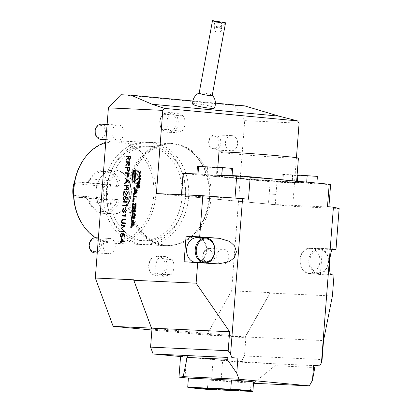 <?xml version="1.0" encoding="UTF-8"?>
<svg xmlns="http://www.w3.org/2000/svg" width="412" height="412" viewBox="0 0 412 412"><rect width="100%" height="100%" fill="white"/><g stroke="black" fill="none" stroke-linecap="round" stroke-linejoin="round"><path stroke-width="0.31" stroke-dasharray="2.06 1.54" d="M317.41 176.393L292.489 175.28L282.272 174.415L292.762 174.858A47.612 1.082 -175.6 0 0 297.109 175.064M297.361 181.228L297.253 182.66L330.615 184.638M292.762 174.858L292.18 182.423A47.612 1.082 -175.6 0 0 297.253 182.66M228.861 257.243A7.586 6.082 -87.3 0 1 222.449 264.252A7.586 6.082 -87.3 0 1 217.433 253.241A7.586 6.082 -87.3 0 1 223.155 249.095A7.586 6.082 -87.3 0 1 228.861 257.243M115.278 246.572A7.586 6.082 -87.3 0 1 108.866 253.581A7.586 6.082 -87.3 0 1 103.85 242.57A7.586 6.082 -87.3 0 1 109.571 238.419A7.586 6.082 -87.3 0 1 115.278 246.572M237.59 143.793A7.586 6.082 -87.3 0 1 233.341 150.416A7.586 6.082 -87.3 0 1 231.178 150.802A7.586 6.082 -87.3 0 1 225.457 142.938A7.586 6.082 -87.3 0 1 231.884 135.641A7.586 6.082 -87.3 0 1 237.59 143.793M124.007 133.117A7.586 6.082 -87.3 0 1 119.233 139.925A7.586 6.082 -87.3 0 1 117.595 140.126A7.586 6.082 -87.3 0 1 111.873 132.267A7.586 6.082 -87.3 0 1 118.301 124.97A7.586 6.082 -87.3 0 1 124.007 133.117M120.855 94.729L234.443 105.405L244.707 120.654L231.616 290.831L270.138 292.618L245.15 336.934L151.693 328.148L133.833 279.81M151.894 330.002L206.628 335.147L231.616 290.831M158.661 258.262A11.382 9.121 92.7 0 0 157.492 273.398L150.694 273.079A11.382 9.121 92.7 0 1 150.658 273.022A11.382 9.121 92.7 0 1 151.328 258.623A11.382 9.121 92.7 0 1 151.863 257.943L158.661 258.262L165.603 256.63L172.201 259.534L165.403 259.215A11.382 9.121 92.7 0 1 164.233 274.351L171.032 274.67A11.382 9.121 92.7 0 0 172.201 259.534M169.718 114.551A11.382 9.121 92.7 0 0 168.549 129.687L161.756 129.373A11.382 9.121 92.7 0 1 161.72 129.316A11.382 9.121 92.7 0 1 162.385 114.917A11.382 9.121 92.7 0 1 162.92 114.237L169.718 114.551L176.66 112.924L183.258 115.829L176.46 115.509A11.382 9.121 92.7 0 1 175.296 130.645L182.094 130.959A11.382 9.121 92.7 0 0 183.258 115.829M210.965 198.424A50.841 40.752 -87.3 0 1 168.019 245.392A50.841 40.752 -87.3 0 1 166.474 245.284A50.841 40.752 -87.3 0 1 129.718 191.76A50.841 40.752 -87.3 0 1 172.731 143.829A50.841 40.752 -87.3 0 1 210.965 198.424M182.094 130.959L175.146 132.592L168.549 129.687M148.243 142.346A51.217 41.056 -87.3 0 1 185.276 196.277A51.217 41.056 -87.3 0 1 141.944 244.563A51.217 41.056 -87.3 0 1 103.304 191.498A51.217 41.056 -87.3 0 1 146.693 142.238A51.217 41.056 -87.3 0 1 148.243 142.346M95.651 237.775A51.217 41.056 92.7 0 0 112.486 243.198A51.217 41.056 92.7 0 0 155.818 194.907A51.217 41.056 92.7 0 0 118.79 140.981A51.217 41.056 92.7 0 0 117.235 140.873A51.217 41.056 92.7 0 0 105.75 142.356M151.642 142.506A51.217 41.056 -87.3 0 1 188.675 196.431A51.217 41.056 -87.3 0 1 145.343 244.723A51.217 41.056 -87.3 0 1 106.703 191.657A51.217 41.056 -87.3 0 1 150.092 142.398A51.217 41.056 -87.3 0 1 151.642 142.506M164.182 245.557A51.217 41.056 92.7 0 0 165.737 245.67A51.217 41.056 92.7 0 0 180.626 242.936A51.217 41.056 92.7 0 0 209.121 196.411A51.217 41.056 92.7 0 0 185.055 147.439A51.217 41.056 92.7 0 0 172.036 143.453A51.217 41.056 92.7 0 0 170.486 143.345A51.217 41.056 92.7 0 0 127.154 191.632A51.217 41.056 92.7 0 0 164.182 245.557M171.032 274.67L164.089 276.298L157.492 273.398M151.348 146.384A47.329 37.935 -87.3 0 1 185.565 196.215A47.329 37.935 -87.3 0 1 145.524 240.84A47.329 37.935 -87.3 0 1 109.819 191.801A47.329 37.935 -87.3 0 1 149.911 146.281A47.329 37.935 -87.3 0 1 151.348 146.384M131.32 193.635A22.032 17.659 -87.3 0 1 118.373 213.107A22.032 17.659 -87.3 0 1 99.426 205.284A22.032 17.659 -87.3 0 1 100.719 177.412A22.032 17.659 -87.3 0 1 120.927 171.686A22.032 17.659 -87.3 0 1 131.32 193.635M84.136 158.841A50.125 40.175 -87.3 0 1 117.569 142.022A50.125 40.175 -87.3 0 1 148.624 215.95A50.125 40.175 -87.3 0 1 81.19 222.243M147.949 146.224A47.329 37.935 -87.3 0 1 182.166 196.055A47.329 37.935 -87.3 0 1 142.125 240.68A47.329 37.935 -87.3 0 1 106.42 191.642A47.329 37.935 -87.3 0 1 146.512 146.126A47.329 37.935 -87.3 0 1 147.949 146.224M206.628 335.147L245.15 336.934M244.707 120.654L299.091 123.178M215.425 103.134L192.878 101.012M244.64 105.879L234.443 105.405M192.692 104.056A11.021 1.288 -169.6 0 1 197.199 103.798A11.021 1.288 -169.6 0 1 208.735 105.802A11.021 1.288 -169.6 0 1 214.358 108.037M194.804 262.238A12.329 9.883 92.7 0 0 195.509 262.341A12.329 9.883 92.7 0 0 195.885 262.367A12.329 9.883 92.7 0 0 206.33 250.506A12.329 9.883 92.7 0 0 197.029 237.729M301.316 255.146A12.329 9.883 92.7 0 0 309.098 273.012A12.329 9.883 92.7 0 0 309.469 273.038A12.329 9.883 92.7 0 0 319.913 261.182A12.329 9.883 92.7 0 0 310.612 248.405A12.329 9.883 92.7 0 0 301.316 255.146M184.967 377.778L186.564 356.977L213.143 359.475L211.547 380.276L208.101 379.952L251.15 381.95A12.329 0.278 -175.6 0 0 253.601 381.97M180.585 356.329A73.98 1.679 -175.6 0 0 186.564 356.977M211.547 380.276A73.98 1.679 -175.6 0 0 221.053 381.085L253.504 383.263L275.046 365.702L275.19 363.811L222.655 360.284L221.053 381.085M213.143 359.475A73.98 1.679 -175.6 0 0 222.655 360.284M315.005 367.556L275.046 365.702M315.154 365.665L240.943 362.22L244.476 355.958L322.086 359.558M252.901 391.05A12.329 0.278 4.4 0 1 250.455 391.024L207.401 389.026L208.101 379.952M207.401 389.026L207.066 389.376M232.6 168.426L222.109 167.978A47.612 1.082 -175.6 0 0 217.036 167.746L197.461 166.448M217.036 167.746L216.455 175.306L198.007 174.018M221.8 175.121L232.018 175.986L221.527 175.543A47.612 1.082 -175.6 0 0 216.455 175.306M222.109 167.978L221.527 175.543M328.91 206.762L328.889 207.045L275.267 204.558L276.045 194.443L269.221 193.954A73.98 1.679 -175.6 0 0 276.045 194.443L276.993 182.15L291.907 182.846L281.69 181.98L292.18 182.423M182.547 185.807A73.98 1.679 4.4 0 1 182.15 185.616L182.547 185.807L183.495 173.519L270.164 181.661L268.439 204.069L181.769 195.927L182.547 185.807M181.445 194.727L181.368 195.736L235 198.09M234.995 198.224A73.98 1.679 4.4 0 1 248.493 199.202M327.478 206.628A73.98 1.679 4.4 0 1 328.889 207.045M275.267 204.558A73.98 1.679 4.4 0 1 268.439 204.069M181.769 195.927A73.98 1.679 4.4 0 1 181.368 195.736M276.993 182.15L270.164 181.661M183.495 173.519L183.093 173.328M219.524 175.476A46.762 1.061 -175.6 0 0 210.244 175.373A46.762 1.061 -175.6 0 0 256.774 180.039A46.762 1.061 -175.6 0 0 303.464 182.547A46.762 1.061 -175.6 0 0 271.106 179.065A46.762 1.061 -175.6 0 0 219.524 175.476M184.118 261.744L195.473 262.81A12.803 10.264 92.7 0 0 195.865 262.841A12.803 10.264 92.7 0 0 206.53 252.257A12.803 10.264 92.7 0 0 199.794 237.858M320.418 274.552L322.38 249.028L311.024 247.957A12.803 10.264 92.7 0 0 310.633 247.931A12.803 10.264 92.7 0 0 299.802 260.003A12.803 10.264 92.7 0 0 309.062 273.486L320.418 274.552L334.014 275.185M322.38 249.028L332.227 249.481M332.412 295.986L270.102 293.097L245.367 336.954L323.544 340.58M151.961 329.126L245.861 337.928L244.476 355.958M245.294 337.897L245.367 336.954M270.138 292.618L270.102 293.097M339.143 208.529L292.69 206.376L296.439 157.683M151.966 329.1L245.861 337.928M180.569 356.55L240.943 362.22M156.39 193.568L292.69 206.376M87.581 199.331L84.97 196.818L83.09 196.349L86.556 198.059L89.018 202.503L89.198 201.602L86.649 197.775L84.97 196.818M73.619 196.385L75.19 197.101L86.649 197.775M76.354 181.975L74.5 182.465L74.397 183.551L104.787 186.409L106.111 185.436L105.132 184.679L76.354 181.975L87.73 182.408L85.876 183.052L88.307 181.481L90.944 178.911A20.106 16.12 -87.3 0 1 117.41 181.398L118.244 183.628C118.795 185.045 118.656 185.91 117.837 186.224L117.312 186.358C120.165 186.667 120.937 184.746 119.629 180.585L117.41 181.398L90.944 178.911L90.913 177.886L87.473 182.207L84.1 183.237L85.876 183.052M85.269 183.16L87.231 182.48L89.002 180.878M105.132 184.679L116.009 185.184L118.244 183.628M104.787 186.409A19.92 15.965 -87.3 0 1 103.881 198.131L73.496 195.278A19.92 15.965 -87.3 0 1 74.397 183.551M75.19 197.101L103.968 199.805L105.05 199.274L103.881 198.131M73.496 195.278L73.439 196.303M103.968 199.805L114.907 200.314L86.134 197.611M116.807 199.624L114.845 200.309L116.828 202.081L115.664 204.089A20.106 16.12 -87.3 0 1 89.198 201.602L115.664 204.089L117.734 205.202C119.66 201.365 119.186 199.454 116.302 199.47L116.807 199.624C117.575 199.99 117.58 200.809 116.828 202.081M83.09 196.349L73.594 195.911M74.5 182.465L74.17 182.779M74.371 182.789L84.1 183.237M119.629 180.585A21.815 17.484 92.7 0 0 105.333 169.754A21.815 17.484 92.7 0 0 90.913 177.886M117.312 186.358L107.383 185.9L106.111 185.436M107.383 185.9A21.815 17.484 -87.3 0 1 106.373 199.011L116.302 199.47M105.05 199.274L106.373 199.011M89.018 202.503A21.815 17.484 92.7 0 0 103.314 213.339A21.815 17.484 92.7 0 0 117.734 205.202M96.084 190.334A21.815 17.484 -87.3 0 1 100.621 177.546A21.815 17.484 -87.3 0 1 114.51 170.182A21.815 17.484 -87.3 0 1 130.918 193.609A21.815 17.484 -87.3 0 1 112.486 213.761A21.815 17.484 -87.3 0 1 99.338 205.14A21.815 17.484 -87.3 0 1 96.084 190.334M101.45 137.84A6.278 5.032 92.7 0 0 104.118 127.426A6.278 5.032 92.7 0 0 95.594 129.935A6.278 5.032 92.7 0 0 101.45 137.84M100.816 139.349A7.586 6.082 92.7 0 0 102.454 139.148A7.586 6.082 92.7 0 0 107.238 131.026A7.586 6.082 92.7 0 0 101.522 124.187M215.466 148.361A6.278 5.032 92.7 0 0 217.387 137.711A6.278 5.032 92.7 0 0 209.059 141.151A6.278 5.032 92.7 0 0 215.466 148.361M216.563 149.638A7.586 6.082 92.7 0 0 220.796 141.368A7.586 6.082 92.7 0 0 215.105 134.863A7.586 6.082 92.7 0 0 208.678 142.161A7.586 6.082 92.7 0 0 214.4 150.025A7.586 6.082 92.7 0 0 216.563 149.638M90.048 242.477A6.278 5.032 92.7 0 0 94.657 251.583A6.278 5.032 92.7 0 0 98.762 241.89A6.278 5.032 92.7 0 0 90.048 242.477M94.92 252.932A7.586 6.082 92.7 0 0 101.347 245.634A7.586 6.082 92.7 0 0 95.625 237.775M203.487 252.597A7.586 6.082 92.7 0 0 208.503 263.608A7.586 6.082 92.7 0 0 214.93 256.31A7.586 6.082 92.7 0 0 209.208 248.446A7.586 6.082 92.7 0 0 203.487 252.597M203.631 253.153A6.278 5.032 92.7 0 0 208.24 262.259A6.278 5.032 92.7 0 0 212.35 252.566A6.278 5.032 92.7 0 0 203.631 253.153M199.171 92.999A6.638 0.778 -169.6 0 1 199.284 92.891A6.638 0.778 -169.6 0 1 205.84 93.436A6.638 0.778 -169.6 0 1 212.165 95.254A6.638 0.778 -169.6 0 1 212.232 95.399M225.503 22.794L223.335 25.745L217.917 27.367L213.107 24.874L212.329 21.285M217.335 26.744A3.796 2.333 4.1 0 1 214.297 24.215A3.796 2.333 4.1 0 1 218.252 22.16A3.796 2.333 4.1 0 1 221.867 24.761A3.796 2.333 4.1 0 1 217.335 26.744M216.959 31.966A3.796 2.333 4.1 0 1 213.921 29.437A3.796 2.333 4.1 0 1 217.871 27.388A3.796 2.333 4.1 0 1 221.486 29.988A3.796 2.333 4.1 0 1 216.959 31.966M221.527 28.809L221.172 28.067L221.641 27.825L221.486 29.988M221.641 27.825L221.641 27.825A3.796 0.443 -169.6 0 1 221.661 27.841A3.796 0.443 -169.6 0 1 221.718 27.939A3.796 0.443 -169.6 0 1 221.172 28.067M214.25 26.579L215.249 27.068L214.101 27.558L214.25 26.579A3.796 0.443 -169.6 0 0 215.249 27.068M164.089 276.298L156.158 275.927L151.328 273.805A10.285 8.245 -87.3 0 1 150.241 272.306A10.285 8.245 -87.3 0 1 150.844 259.292A10.285 8.245 -87.3 0 1 152.584 257.459L151.863 257.943M151.328 273.805L150.694 273.079M156.158 275.927L164.233 274.351M165.603 256.63L157.672 256.264L152.584 257.459M157.672 256.264L162.503 258.391A10.285 8.245 -87.3 0 1 161.247 274.737M162.503 258.391L165.403 259.215M175.146 132.592L167.215 132.221L162.385 130.099A10.285 8.245 -87.3 0 1 161.298 128.601A10.285 8.245 -87.3 0 1 161.901 115.587A10.285 8.245 -87.3 0 1 163.641 113.748L162.92 114.237M162.385 130.099L161.756 129.373M167.215 132.221L175.296 130.645M176.66 112.924L168.729 112.558L163.641 113.748M168.729 112.558L173.56 114.68A10.285 8.245 -87.3 0 1 172.304 131.031M173.56 114.68L176.46 115.509M298.412 158.12A39.835 0.901 4.4 0 1 258.623 155.963A39.835 0.901 4.4 0 1 218.978 152.007M280.67 179.802A39.835 0.901 4.4 0 1 296.594 181.754A39.835 0.901 4.4 0 1 256.805 179.601A39.835 0.901 4.4 0 1 217.155 175.646A39.835 0.901 4.4 0 1 239.12 176.521A39.835 0.901 4.4 0 1 280.67 179.802M293.128 180.827A46.474 1.056 4.4 0 1 303.206 182.238A46.474 1.056 4.4 0 1 256.794 179.75A46.474 1.056 4.4 0 1 210.553 175.11A46.474 1.056 4.4 0 1 219.771 175.213A46.474 1.056 4.4 0 1 274.325 179.06M132.736 183.062L131.974 183.026M133.478 173.416L132.947 180.296M132.736 183.098L140.173 183.443L141.125 171.026L140.368 170.995M141.125 171.026L140.368 170.959M140.173 183.443L139.416 183.371M137.495 171.052A6.036 3.61 -84.6 0 0 133.323 176.897A6.036 3.61 -84.6 0 0 136.367 183.072M139.627 180.641A6.036 3.61 -84.6 0 0 140.152 173.761M135.002 180.919L134.94 181.692L140.183 177.212L135.666 172.283L134.909 172.216M140.183 177.212L139.426 177.145M134.94 181.692L134.183 181.62M135.666 172.283L135.61 172.983M134.121 223.386L134.394 223.695L134.075 223.984M134.394 223.695L134.101 223.67M131.577 226.914L131.516 227.718L134.775 224.787L134.018 224.715M131.516 227.718L130.753 227.651M132.566 222.094L132.334 225.076M134.775 224.787L134.94 222.65L132.149 219.436L132.092 220.173M132.149 219.436L131.392 219.364M134.94 222.65L134.183 222.578M132.808 225.122L133.04 222.14M133.921 218.36A0.989 0.592 -84.6 0 0 134.08 218.412A0.989 0.592 -84.6 0 0 134.101 218.412L134.585 218.437A0.989 0.592 -84.6 0 0 135.218 217.696A7.025 4.197 -84.6 0 0 135.44 216.161L135.8 211.505L135.038 211.469M133.565 216.897A7.025 4.197 -84.6 0 1 133.565 216.676L133.091 216.63M133.565 216.676L132.736 216.599M132.247 218.154L132.695 218.35A0.989 0.592 -84.6 0 0 133.333 217.608A7.025 4.197 -84.6 0 0 133.493 216.671M132.237 218.329L131.48 218.257M132.808 216.892L132.808 216.892A0.628 0.376 -84.6 0 0 133.231 216.279L133.04 216.264M132.664 212.788L133.493 212.865L133.231 216.279M132.659 212.824L131.902 212.752M135.8 211.505L135.043 211.433M134.595 216.877A0.628 0.376 -84.6 0 0 134.817 216.352L135.079 212.937L134.06 212.891L133.797 216.305A0.628 0.376 -84.6 0 0 134.106 216.949M134.06 212.891L133.303 212.819M135.059 209.77L135.193 210.511A0.989 0.592 -84.6 0 0 135.831 209.77A7.025 4.197 -84.6 0 0 136.053 208.235L136.264 205.449A7.025 4.197 -84.6 0 0 136.279 203.904A0.989 0.592 -84.6 0 0 135.78 203.111A0.989 0.592 -84.6 0 0 135.764 203.111L135.162 203.08M135.002 210.501L134.245 210.434M135.208 208.951A0.628 0.376 -84.6 0 0 135.424 208.431L135.27 208.415M135.543 204.666A0.628 0.376 -84.6 0 1 135.672 205.202L135.424 208.431M133.37 210.393A0.989 0.592 -84.6 0 0 133.509 210.434L134.513 210.481L134.796 206.747L134.363 206.726L133.946 208.992A0.628 0.376 -84.6 0 1 133.617 208.343L133.864 205.114A0.628 0.376 -84.6 0 1 134.291 204.507L135.342 204.553M134.188 209.002L133.864 208.972M134.363 206.726L134.039 206.695M134.796 206.747L134.039 206.675M134.513 210.481L133.756 210.408M132.752 210.362L133.509 210.434A0.989 0.592 -84.6 0 0 133.524 210.434L132.767 210.362M133.323 204.522A7.025 4.197 -84.6 0 0 133.236 205.31L133.025 208.096A7.025 4.197 -84.6 0 0 132.988 208.807M133.802 197.966L133.488 202.04L134.101 202.065L134.41 198.033L133.653 197.961M134.101 202.065L133.344 201.993M133.488 202.04L132.731 201.968M134.41 198.033L136.825 198.141L136.939 196.684L136.181 196.648M136.939 196.684L136.181 196.612M136.825 198.141L136.068 198.074M137.639 186.224A1.612 0.963 -84.6 0 0 138.453 187.877A1.612 0.963 -84.6 0 0 139.56 186.363A1.612 0.963 -84.6 0 0 138.751 184.664A1.612 0.963 -84.6 0 0 137.639 186.224M138.056 184.602A1.993 1.19 -84.6 0 0 137.412 186.214A1.993 1.19 -84.6 0 0 137.757 187.81M138.046 188.114A1.993 1.19 -84.6 0 0 138.417 188.253A1.993 1.19 -84.6 0 0 139.786 186.384A1.993 1.19 -84.6 0 0 138.787 184.288A1.993 1.19 -84.6 0 0 138.401 184.355M137.974 185.688L138.612 185.75L137.876 186.945L137.855 187.233L138.478 186.693L137.979 186.482M138.561 186.538L138.921 187.125L138.159 187.053L138.921 187.125L139.374 186.425L139.441 185.534L138.684 185.498M138.478 186.693L137.721 186.621M137.855 187.233L137.093 187.161M137.876 186.945L137.423 186.904M138.587 186.07L137.999 186.018M138.612 185.75L139.256 185.781L138.932 186.816L138.782 185.755M137.969 185.719L137.211 185.647M139.441 185.534L138.684 185.462M139.256 185.781L138.664 185.724M135.048 189.808L134.817 192.79M134.06 194.629L133.998 195.432L137.263 192.502L137.428 190.365L134.636 187.151L134.58 187.887M134.636 187.151L133.879 187.079M137.428 190.365L136.671 190.293M137.263 192.502L136.506 192.43M133.998 195.432L133.241 195.365M136.609 191.101L136.877 191.41L136.563 191.698M136.877 191.41L136.583 191.384M135.296 192.837L135.522 189.855M121.324 237.982L124.048 241.726M124.187 241.859L121.293 241.715M121.442 241.731L121.231 242.483M121.385 242.493L120.824 242.462M121.035 241.71L119.969 241.653M121.643 239.166L121.489 241.138M122.73 233.748L124.501 234.459M124.656 234.474L124.295 237.173M124.445 237.188L123.888 237.152M123.198 234.51L123.064 235.283M123.214 235.293L121.607 237.302M121.813 232.976L121.612 233.558M121.767 233.573L120.788 234.984M120.943 235L121.818 236.725M121.427 224.7L125.176 225.745M125.32 225.843L121.705 228.408M121.854 228.423L124.748 231.287M124.893 231.384L120.706 232.069M125.825 219.287L125.624 219.864M125.778 219.879L122.719 219.756M122.874 219.771L121.844 221.254M121.998 221.27L122.405 222.712M122.555 222.727L123.167 222.825M125.542 222.933L125.346 223.515M125.495 223.525L122.879 223.397M125.773 214.601L126 214.992M126.154 215.007L125.907 216.218M126.057 216.228L121.942 216.032M125.717 208.719L126.433 210.723M126.582 210.738L125.253 212.607M124.645 211.814L124.105 212.499M124.254 212.515L123.368 212.86M123.755 208.374L123.559 208.956M123.708 208.966L122.972 209.445M123.121 209.461L122.668 210.542M122.822 210.558L123.533 212.283M124.934 210.3L125.449 212.031M126.561 204.419L126.783 204.81M126.937 204.826L126.69 206.036M126.839 206.046L122.725 205.851M127.174 201.72L126.978 202.302M127.128 202.318L123.013 202.117M125.578 196.756L127.349 197.466M127.504 197.477L127.143 200.18M127.293 200.196L126.736 200.16M126.041 197.518L125.907 198.29M126.062 198.301L124.45 200.309M124.656 195.983L124.46 196.565M124.609 196.581L123.636 197.992M123.785 198.007L124.666 199.732M127.766 193.352L126.613 191.132M127.921 193.362L126.438 195.293M124.336 192.198L123.95 195.262M124.1 195.278L123.543 195.247M124.038 190.761L125.33 193.393M125.48 193.403L126.602 194.711M128.441 185.261L128.245 185.843M128.395 185.853L126.618 185.766M126.767 185.781L126.51 189.175M128.132 189.247L127.936 189.829M128.091 189.844L123.971 189.644M126.36 185.761L124.28 185.657M125.042 177.721L128.621 180.919M128.765 181.017L124.414 183.876M126.577 179.668L126.396 182.032M129.394 172.875L128.966 175.661M129.121 175.677L127.864 176.882M127.215 173.37L125.233 173.267M128.941 173.447L127.622 173.385L127.524 174.544L128.06 176.305M129.811 167.442L129.383 170.233M129.538 170.244L128.281 171.454M127.632 167.936L125.65 167.838M129.358 168.019L128.039 167.957L127.941 169.116L128.477 170.872M130.244 161.844L129.821 164.651M129.971 164.666L128.714 165.938M127.967 163.554L125.799 165.887M128.06 162.338L126.082 162.24M129.79 162.421L128.467 162.359L128.369 163.569L128.91 165.356M130.676 156.246L130.254 159.053M130.403 159.063L129.141 160.335M128.4 157.956L126.232 160.289M128.493 156.74L126.51 156.637M130.223 156.817L128.899 156.756L128.802 157.971L129.342 159.758M165.114 245.222A50.841 40.752 92.7 0 0 166.659 245.331A50.841 40.752 92.7 0 0 209.723 196.436A50.841 40.752 92.7 0 0 171.371 143.762A50.841 40.752 92.7 0 0 128.359 191.693A50.841 40.752 92.7 0 0 165.114 245.222M164.996 245.243A50.867 40.773 92.7 0 0 181.326 242.637A50.867 40.773 92.7 0 0 209.626 196.431A50.867 40.773 92.7 0 0 185.73 147.805A50.867 40.773 92.7 0 0 129.476 182.465A50.867 40.773 92.7 0 0 164.996 245.243M205.639 238.131A12.329 9.883 -87.3 0 1 214.94 250.903A12.329 9.883 -87.3 0 1 204.496 262.763M309.927 255.543A12.329 9.883 -87.3 0 1 319.223 248.807A12.329 9.883 -87.3 0 1 328.524 261.579A12.329 9.883 -87.3 0 1 318.079 273.439A12.329 9.883 -87.3 0 1 309.927 255.543M310.916 255.909A11.572 9.275 92.7 0 0 319.413 272.692A11.572 9.275 92.7 0 0 326.984 254.827A11.572 9.275 92.7 0 0 310.916 255.909M250.12 391.374L250.455 391.024L251.15 381.95M207.679 167.308L207.097 174.873M231.472 168.415L230.89 175.976M306.688 182.104L306.61 183.093M283.399 174.425L282.817 181.991M292.489 175.28L291.907 182.846M316.282 176.382L315.7 183.948M195.473 262.81L217.567 263.834M309.062 273.486L331.15 274.51M311.024 247.957L332.917 248.977M114.845 200.309L86.067 197.606L84.239 196.565M87.231 182.48L116.009 185.184L117.837 186.224M134.585 218.437L133.828 218.365M135.218 217.696L134.461 217.624M133.333 217.608L132.576 217.536M132.695 218.35L131.938 218.278M135.44 216.161L134.683 216.089M133.797 216.305L133.04 216.233M135.193 210.511L134.436 210.439M135.831 209.77L135.074 209.698M134.291 204.507L133.534 204.434M133.864 205.114L133.107 205.047M133.617 208.343L132.86 208.271M136.279 203.904L135.522 203.837M136.264 205.449L135.507 205.377M136.053 208.235L135.296 208.163M138.278 186.899L137.52 186.827M138.205 186.682L137.711 186.636M139.374 186.425L138.617 186.353M139.204 186.435L138.617 186.379M138.731 186.415L137.974 186.342M123.1 223.417L122.802 223.392M146.693 142.238L117.235 140.873M141.944 244.563L112.486 243.198M170.486 143.345L150.092 142.398M165.737 245.67L145.343 244.723M149.911 146.281L146.512 146.126M145.524 240.84L142.125 240.68M180.626 242.936L181.326 242.637C176.547 244.656 171.655 245.552 166.659 245.331L168.019 245.392M185.055 147.439L185.73 147.805C181.156 145.354 176.367 144.004 171.371 143.762L172.731 143.829M195.885 262.367L200.464 262.578M309.469 273.038L318.079 273.439C331.001 274.742 332.206 248.704 319.223 248.807L310.612 248.405M232.049 175.6L232.018 175.986M282.272 174.415L281.69 181.98M316.9 183.062L316.828 183.958M195.865 262.841L218.247 263.876M310.633 247.931L333.02 248.972M87.251 198.939L86.556 198.059M87.473 182.207L88.307 181.481M114.51 170.182L105.333 169.754M112.486 213.761L103.314 213.339M105.966 139.586L117.595 140.126M107.13 124.45L118.301 124.97M214.4 150.025L231.178 150.802M215.105 134.863L231.884 135.641M97.237 253.04L108.866 253.581M98.401 237.904L109.571 238.419M208.503 263.608L222.449 264.252M209.208 248.446L223.155 249.095M221.646 27.831L221.867 24.761M213.921 29.437L214.297 24.215M221.718 27.939L221.579 28.68M150.241 272.306L150.658 273.022M150.844 259.292L151.328 258.623M161.298 128.601L161.72 129.316M161.901 115.587L162.385 114.917M217.793 167.349L217.155 175.646M296.64 181.162L296.594 181.754M210.553 175.11L210.244 175.373M303.206 182.238L303.464 182.547M133.534 216.604L133.071 216.563M138.787 184.288L138.03 184.215M138.417 188.253L137.66 188.181M138.932 186.816L138.54 186.78"/><path stroke-width="0.62" d="M126.082 162.24L126.129 161.643L130.094 161.828L129.821 164.651L128.714 165.938L127.818 163.543L125.799 165.887L125.856 165.155L127.875 162.807L127.911 162.323L126.082 162.24M127.864 176.882L126.963 175.517L127.061 173.354L125.233 173.267L125.279 172.674L129.244 172.86L128.966 175.661L127.818 176.877M124.28 185.657L124.326 185.065L128.292 185.245L128.245 185.843L126.618 185.766L126.355 189.16L127.983 189.237L127.936 189.829L123.971 189.644L124.017 189.051L125.948 189.139L126.211 185.745L124.28 185.657M126.448 194.696L127.365 193.3L126.613 191.132L127.766 193.352L126.438 195.293L124.187 192.183L123.95 195.262L123.543 195.247L123.888 190.746L126.448 194.696L127.365 193.3M124.45 200.309C123.595 200.165 123.188 199.377 123.234 197.935L124.506 195.968L123.636 197.992L124.512 199.717L125.511 198.162L125.418 196.694L127.349 197.466L127.143 200.18L126.736 200.16L126.906 197.909L125.892 197.502L125.907 198.29L124.409 200.309M123.013 202.117L123.059 201.525L127.025 201.705L126.978 202.302L123.013 202.117M126.33 205.423L126.407 204.403L126.783 204.81L126.69 206.036L122.725 205.851L122.771 205.258L126.479 205.433L126.551 204.558M125.3 212.015L126.026 210.712L125.567 208.709L126.433 210.723L125.253 212.607L124.496 211.799L123.368 212.86L122.266 210.511L123.605 208.359L122.668 210.542L123.379 212.268L124.373 210.269L124.779 210.29L125.3 212.015L126.026 210.712M123.533 212.283L124.373 210.269M125.547 215.605L125.624 214.585L126 214.992L125.907 216.218L121.942 216.032L121.988 215.44L125.696 215.615L125.763 214.74M122.951 223.402C121.978 223.484 121.473 222.774 121.437 221.27L122.431 219.241L125.67 219.272L125.624 219.864L122.719 219.756L121.844 221.254L122.405 222.712L125.392 222.918L125.346 223.515L122.802 223.392M122.405 222.712L125.392 222.928M124.043 226.049L121.231 225.282L121.277 224.684L125.176 225.745L121.705 228.408L124.743 231.369L120.706 232.069L120.752 231.472L123.651 230.972L120.994 228.315L124.192 226.064L121.231 225.282M121.607 237.302C120.747 237.157 120.34 236.37 120.386 234.933L121.658 232.965L120.788 234.984L121.664 236.709L122.663 235.154L122.575 233.686L124.501 234.459L124.295 237.173L123.888 237.152L124.058 234.907L123.044 234.5L123.064 235.283L121.566 237.302M121.818 236.725L122.663 235.154M120.932 241.102L121.174 237.966L124.038 241.844L121.293 241.715L121.231 242.483L120.824 242.462L120.886 241.7L119.969 241.653L120.016 241.061L121.082 241.118L121.313 238.146M134.024 193.228L133.359 193.82L133.241 195.365L136.506 192.43L136.671 190.293L133.879 187.079L133.761 188.624L134.327 189.273L134.024 193.228L134.781 193.3L134.116 193.892L133.359 193.82M136.655 186.147A1.993 1.19 -84.6 0 0 137.66 188.181A1.993 1.19 -84.6 0 0 139.029 186.312A1.993 1.19 -84.6 0 0 138.03 184.215A1.993 1.19 -84.6 0 0 136.655 186.147M133.344 201.993L133.653 197.961L136.068 198.074L136.181 196.612L133.153 196.472L132.731 201.968L133.344 201.993M134.436 210.439A0.989 0.592 -84.6 0 0 135.074 209.698A7.025 4.197 -84.6 0 0 135.296 208.163L135.507 205.377A7.025 4.197 -84.6 0 0 135.522 203.837A0.989 0.592 -84.6 0 0 135.023 203.039A0.989 0.592 -84.6 0 0 135.007 203.039L133.339 202.962A0.989 0.592 -84.6 0 0 132.7 203.703A7.025 4.197 -84.6 0 0 132.479 205.238L132.267 208.024A7.025 4.197 -84.6 0 0 132.252 209.569A0.989 0.592 -84.6 0 0 132.752 210.362A0.989 0.592 -84.6 0 0 132.767 210.362L133.756 210.408L134.039 206.675L133.606 206.654L133.189 208.92A0.628 0.376 -84.6 0 0 133.189 208.92A0.628 0.376 -84.6 0 1 132.86 208.271L133.107 205.047A0.628 0.376 -84.6 0 1 133.534 204.434L134.585 204.481A0.628 0.376 -84.6 0 0 134.585 204.481A0.628 0.376 -84.6 0 1 134.915 205.13L134.667 208.359A0.628 0.376 -84.6 0 1 134.358 208.946L134.436 210.439M133.828 218.365A0.989 0.592 -84.6 0 0 134.461 217.624A7.025 4.197 -84.6 0 0 134.683 216.089L135.043 211.433L132.015 211.294L131.902 212.752L132.736 212.793L132.473 216.207A0.628 0.376 -84.6 0 1 132.051 216.82L131.593 216.8L131.48 218.257L131.938 218.278A0.989 0.592 -84.6 0 0 132.576 217.536A7.025 4.197 -84.6 0 0 132.736 216.599L132.808 216.604A7.025 4.197 -84.6 0 0 132.824 217.546A0.989 0.592 -84.6 0 0 133.323 218.339L133.828 218.365M130.753 227.651L134.018 224.715L134.183 222.578L131.392 219.364L131.274 220.904L131.84 221.558L131.536 225.513L130.877 226.106L130.753 227.651M132.932 170.614L131.974 183.026L139.416 183.371L140.368 170.959L132.932 170.614L133.689 170.681L133.478 173.416M199.794 237.858A12.803 10.264 92.7 0 0 197.441 237.286L186.08 236.215L184.118 261.744L218.247 263.876L229.149 261.764L234.248 257.763L236.442 251.912L234.577 245.918L229.85 241.525L219.529 238.311L199.676 236.849L202.838 195.721L242.55 198.646L230.581 354.202L228.186 350.73L229.649 331.758L196.112 283.178L133.797 280.284L133.833 279.81L95.311 278.023L108.407 107.846L120.855 94.729L131.052 95.203L152.054 104.231L279.001 116.163L244.64 105.879L215.425 103.134M202.838 195.721L156.39 193.568L162.792 110.37L108.407 107.846M124.898 177.598L128.616 181.002L124.414 183.876L124.465 183.232L125.809 182.31L126.041 179.308L124.851 178.247L124.898 177.598M128.281 171.454L127.38 170.084L127.478 167.926L125.65 167.838L125.696 167.246L129.662 167.427L129.383 170.233L128.235 171.449M126.51 156.637L126.556 156.045L130.522 156.23L130.254 159.053L129.141 160.335L128.25 157.94L126.232 160.289L126.288 159.552L128.307 157.209L128.343 156.725L126.51 156.637M297.109 175.064A47.612 1.082 -175.6 0 0 297.835 175.095L297.361 181.228M95.311 278.023L113.171 326.361L151.472 328.137L151.4 329.075L151.961 329.126M151.894 330.002L113.171 326.361M164.651 108.407L152.054 104.231L278.996 116.153L297.557 120.901L164.651 108.407L162.792 110.37M105.75 142.356A51.217 41.056 92.7 0 0 84.62 158.167A51.217 41.056 92.7 0 0 81.612 222.959A51.217 41.056 92.7 0 0 95.651 237.775M81.612 222.959L81.19 222.243A50.125 40.175 -87.3 0 1 84.136 158.841L84.62 158.167M192.878 101.012L131.052 95.203M214.358 108.037A11.021 1.288 -169.6 0 1 203.27 107.269A11.021 1.288 -169.6 0 1 192.692 104.056M200.464 262.578L204.496 262.763A12.329 9.883 -87.3 0 1 196.344 244.872A12.329 9.883 -87.3 0 1 205.639 238.131L197.029 237.729A12.329 9.883 92.7 0 0 187.733 244.47A12.329 9.883 92.7 0 0 194.804 262.238M253.504 383.263L309.34 385.853L238.986 379.241L183.165 376.65L178.983 377.129A73.98 1.679 -175.6 0 0 184.967 377.778L188.413 378.098L187.712 387.177L230.766 389.175A12.329 0.278 4.4 0 1 244.501 390.133A12.329 0.278 4.4 0 1 252.901 391.045A12.329 0.278 4.4 0 1 252.901 391.05L253.601 381.97A12.329 0.278 -175.6 0 0 245.197 381.054A12.329 0.278 -175.6 0 0 231.462 380.096L188.413 378.098M178.983 377.129L180.585 356.329L187.352 355.556L187.208 357.446L227.167 359.3L236.751 373.179L238.986 379.241M313.625 365.305L312.471 380.297L315.154 365.665L313.625 365.305L319.686 365.877L321.453 362.74L333.421 207.185L339.143 208.529L335.976 249.657L333.02 248.972M235 198.09L236.715 175.816A73.98 1.679 4.4 0 1 250.218 176.794L329.203 184.221L327.478 206.628L333.421 207.185M250.218 176.794L248.493 199.202L242.55 198.646M230.581 354.202L231.843 357.621L237.904 358.188L236.751 373.179M309.34 385.853L312.471 380.297M183.165 376.65L187.208 357.446M228.186 350.73L150.576 347.131L153.104 353.965L227.311 357.41L227.167 359.3M231.843 357.621L237.904 358.188M231.462 380.096L230.766 389.175L231.039 389.582A11.953 0.273 -175.6 0 1 244.481 390.519A11.953 0.273 -175.6 0 1 252.494 391.4A11.953 0.273 -175.6 0 1 250.12 391.374L207.066 389.376L187.985 387.584L187.712 387.177M231.039 389.582L187.985 387.584M196.879 173.967L197.461 166.448L198.589 166.453L222.382 167.56L232.6 168.426L232.049 175.6M297.835 175.095L317.41 176.393L316.9 183.062M329.203 184.221A73.98 1.679 4.4 0 1 330.615 184.638L328.91 206.762M198.589 166.453L198.007 174.018L183.093 173.328L181.445 194.727M236.715 175.816L221.8 175.121L222.382 167.56M186.08 236.215L199.676 236.849M332.917 248.977L333.117 248.982C331.954 247.972 330.769 252.026 329.559 261.141C329.348 270.493 329.878 274.948 331.15 274.51L334.014 275.185L332.412 295.986L323.544 340.58L322.086 359.558L321.453 362.74M332.227 249.481L335.976 249.657M196.112 283.178L197.714 262.377M229.649 331.758L151.472 328.127L133.797 280.284M150.576 347.131L151.966 329.1L151.4 329.075M319.686 365.877L315.154 365.665M296.439 157.683L299.091 123.178L297.557 120.901M153.104 353.965L180.569 356.55M73.594 195.911L73.161 195.891L73.619 196.385M74.5 182.465L74.371 182.789M73.161 195.891A21.815 17.484 -87.3 0 1 72.857 189.257A21.815 17.484 -87.3 0 1 74.17 182.779M107.13 124.45L101.522 124.187A7.586 6.082 92.7 0 0 95.095 131.485A7.586 6.082 92.7 0 0 100.816 139.349L105.966 139.586M98.401 237.904L95.625 237.775A7.586 6.082 92.7 0 0 89.904 241.921A7.586 6.082 92.7 0 0 94.92 252.932L97.237 253.04M225.534 22.897L212.232 95.399A6.638 0.778 -169.6 0 1 206.355 95.1A6.638 0.778 -169.6 0 1 199.171 92.999L212.504 20.6L225.503 22.794A6.638 0.778 -169.6 0 1 225.534 22.897A6.638 0.778 -169.6 0 1 219.658 22.598A6.638 0.778 -169.6 0 1 212.504 20.6M217.793 167.349L218.978 152.007A39.835 0.901 4.4 0 1 240.943 152.888A39.835 0.901 4.4 0 1 282.488 156.169A39.835 0.901 4.4 0 1 298.412 158.12L296.64 181.162M274.325 179.06A46.474 1.056 4.4 0 1 284.635 179.987A46.474 1.056 4.4 0 1 293.128 180.827M132.947 180.296L132.736 183.062M140.368 170.995L133.689 170.681M135.61 183.005A6.036 3.61 -84.6 0 0 139.766 177.33A6.036 3.61 -84.6 0 0 136.738 170.98A6.036 3.61 -84.6 0 0 132.566 176.825A6.036 3.61 -84.6 0 0 135.61 183.005L136.367 183.072A6.036 3.61 -84.6 0 0 139.627 180.641M140.152 173.761A6.036 3.61 -84.6 0 0 137.495 171.052L136.738 170.98M139.426 177.145L134.909 172.216L134.183 181.62L139.426 177.145M135.61 172.983L135.002 180.919M133.637 223.628L132.051 225.05L132.283 222.068L133.637 223.628L134.101 223.67M134.075 223.984L132.808 225.122L132.051 225.05M132.283 222.068L133.04 222.14L134.121 223.386M132.334 225.076L131.577 226.914M131.634 226.178L130.877 226.106M132.293 225.58L131.536 225.513M132.092 220.173L132.566 222.094M132.597 221.63L131.84 221.558M132.031 220.976L131.274 220.904M133.565 216.897A7.025 4.197 -84.6 0 0 133.581 217.618A0.989 0.592 -84.6 0 0 133.921 218.36M133.091 216.63L132.808 216.604M132.051 216.82L132.695 216.882L132.35 216.872L132.247 218.154M132.35 216.872L131.593 216.8M133.303 212.844L132.736 212.793M135.038 211.469L132.772 211.366L132.664 212.788M132.772 211.366L132.015 211.294M134.322 212.865L133.303 212.819L133.04 216.233A0.628 0.376 -84.6 0 0 133.37 216.882L133.632 216.892A0.628 0.376 -84.6 0 0 134.06 216.279L134.322 212.865L134.93 212.922M134.106 216.949A0.628 0.376 -84.6 0 0 134.127 216.954L133.37 216.882L134.116 216.949M134.595 216.877A0.628 0.376 -84.6 0 1 134.389 216.964L134.127 216.954M134.358 208.946L135.115 209.018L135.059 209.77M135.543 204.666A0.628 0.376 -84.6 0 0 135.342 204.553L134.611 204.486M133.864 208.972L133.431 208.93M134.039 206.695L133.606 206.654M132.988 208.807A7.025 4.197 -84.6 0 0 133.009 209.636A0.989 0.592 -84.6 0 0 133.37 210.393M135.162 203.08L134.096 203.034A0.989 0.592 -84.6 0 0 133.457 203.775A7.025 4.197 -84.6 0 0 133.323 204.522M136.181 196.648L133.91 196.545L133.802 197.966M133.91 196.545L133.153 196.472M136.882 186.157A1.612 0.963 -84.6 0 0 137.696 187.805A1.612 0.963 -84.6 0 0 138.803 186.291A1.612 0.963 -84.6 0 0 137.994 184.597A1.612 0.963 -84.6 0 0 136.882 186.157M137.757 187.81A1.993 1.19 -84.6 0 0 138.046 188.114M138.401 184.355A1.993 1.19 -84.6 0 0 138.056 184.602M137.804 186.466L138.159 187.053L138.684 185.462L137.232 185.395L137.855 185.678L137.093 187.161L137.979 186.482M137.423 186.904L137.119 186.873M138.664 185.724L137.855 185.678M138.684 185.498L137.974 185.688M137.989 185.467L137.232 185.395M138.499 185.709L138.175 186.744L138.025 185.683M134.58 187.887L135.048 189.808M134.817 192.79L134.781 193.3M135.085 189.345L134.327 189.273M134.518 188.691L133.761 188.624M136.12 191.343L134.539 192.764L134.765 189.783L136.12 191.343L136.583 191.384M136.563 191.698L135.296 192.837L134.539 192.764M134.765 189.783L135.522 189.855L136.609 191.101M134.116 193.892L134.06 194.629M120.979 242.467L120.886 241.7M120.124 241.664L120.016 241.061M120.165 241.077L121.082 241.118M121.339 241.123L123.209 241.216L121.489 239.151L121.339 241.123L123.059 241.205L121.489 239.151M124.038 237.163L124.058 234.907M124.213 234.917L123.044 234.5M121.756 237.317C120.896 237.173 120.489 236.385 120.536 234.943L120.386 234.933M120.536 234.943L121.813 232.976M122.817 235.17L122.725 233.702M121.38 225.297L121.427 224.725M120.86 232.044L120.752 231.472M120.907 231.487L123.651 230.972M123.806 230.983L120.984 228.449M121.149 228.33L124.192 226.064M123.1 223.417C122.132 223.5 121.628 222.789 121.586 221.28L122.585 219.251L125.67 219.277M122.555 222.727L123.167 222.825L122.555 222.727M122.091 216.037L121.988 215.44M122.137 215.45L125.696 215.615M126.175 210.728L125.521 209.301M125.67 209.317L125.712 208.781M125.403 212.623L124.496 211.799M123.518 212.875L122.266 210.511M122.415 210.527L123.755 208.374M122.879 205.856L122.771 205.258M122.92 205.269L126.479 205.433M123.162 202.122L123.059 201.525M123.209 201.535L127.025 201.715M126.886 200.17L126.906 197.909M127.061 197.925L125.892 197.502M124.604 200.325C123.744 200.18 123.337 199.387 123.384 197.951L123.234 197.935M123.384 197.951L124.656 195.983M124.635 199.727L125.511 198.162M125.66 198.177L125.572 196.709M127.514 193.316L126.566 191.724M126.721 191.74L126.762 191.153M126.587 195.309L124.187 192.183M123.693 195.252L124.022 190.993M124.429 185.663L124.326 185.065M124.475 185.076L128.292 185.256M127.983 189.242L126.355 189.16M124.125 189.654L124.017 189.051M124.172 189.067L125.948 189.139M126.103 189.154L126.211 185.745M124.579 183.767L124.465 183.232M124.615 183.242L125.809 182.31M125.964 182.325L126.041 179.308M126.196 179.323L124.851 178.247M125.001 178.262L125.042 177.721M126.242 182.016L127.998 180.935L126.422 179.653L126.242 182.016L127.849 180.919L126.422 179.653M125.382 173.277L125.279 172.674M125.428 172.69L129.244 172.865M128.019 176.897L126.963 175.517M127.112 175.527L127.061 173.354M127.911 176.29L128.848 174.657L128.941 173.447L127.468 173.375L127.37 174.534L127.911 176.29L128.698 174.647L128.791 173.437M125.804 167.844L125.696 167.246M125.845 167.262L129.662 167.437M128.436 171.464L127.38 170.084M127.529 170.099L127.478 167.926M128.328 170.856L129.265 169.229L129.358 168.019L127.885 167.942L127.787 169.1L128.328 170.856L129.116 169.214L129.208 168.003M126.232 162.246L126.129 161.643M126.278 161.659L130.089 161.839M128.863 165.954L127.818 163.543M125.969 165.691L125.856 165.155M126.01 165.166L127.875 162.807M128.024 162.822L127.911 162.323M128.76 165.346L129.698 163.657L129.79 162.421L128.317 162.343L128.22 163.554L128.76 165.346L129.543 163.646L129.641 162.405M126.664 156.648L126.556 156.045M126.711 156.06L130.522 156.236M129.296 160.35L128.25 157.94M126.396 160.093L126.288 159.552M126.438 159.568L128.307 157.209M128.456 157.219L128.343 156.725M129.188 159.743L130.125 158.059L130.223 156.817L128.75 156.745L128.652 157.956L129.188 159.743L129.976 158.043L130.068 156.802M197.333 245.233A11.572 9.275 92.7 0 0 205.83 262.017A11.572 9.275 92.7 0 0 213.395 244.151A11.572 9.275 92.7 0 0 197.333 245.233M307.192 175.527L306.688 182.104M197.441 237.286L219.529 238.311M133.581 217.618L132.824 217.546M133.04 216.264L132.473 216.207M134.389 216.964L133.632 216.892M134.662 216.341L134.06 216.279M135.27 208.415L134.667 208.359M135.522 205.186L134.915 205.13M133.864 208.982L133.189 208.92L133.864 208.982M133.009 209.636L132.252 209.569M132.875 208.081L132.267 208.024M133.086 205.294L132.479 205.238M133.457 203.775L132.7 203.703M134.096 203.034L133.339 202.962M137.711 186.636L137.448 186.61M205.639 238.131C218.623 238.033 217.412 264.066 204.496 262.763M252.494 391.4L252.901 391.05M199.181 92.937A11.382 11.382 0 0 0 192.698 104.133M214.348 108.068A11.382 11.382 0 0 0 212.242 95.337M133.071 216.563L132.777 216.537M135.357 204.553L134.6 204.486M138.69 184.658L137.994 184.597M138.391 187.872L137.696 187.805M138.54 186.78L138.175 186.744"/></g></svg>
